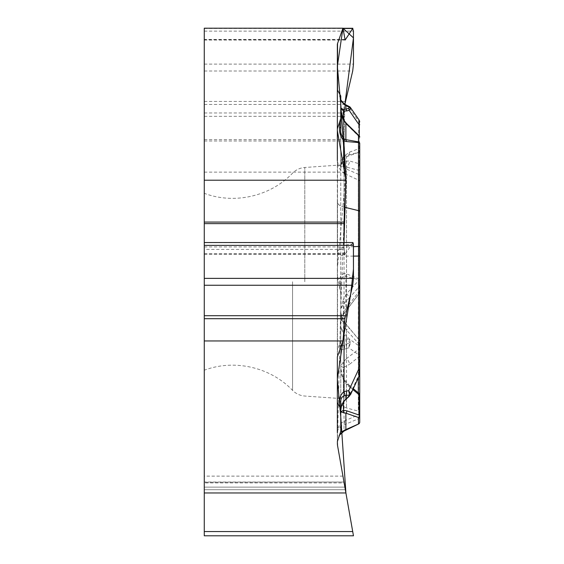 <?xml version="1.0" encoding="UTF-8"?>
<svg xmlns="http://www.w3.org/2000/svg" width="564" height="564" viewBox="0 0 564 564"><rect width="100%" height="100%" fill="white"/><g stroke="black" fill="none" stroke-linecap="round" stroke-linejoin="round"><path stroke-width="0.42" stroke-dasharray="2.82 2.11" d="M345.154 40.037L204.274 40.037L204.274 28.278L204.274 487.134L204.274 482.918L344.139 482.918L345.33 489.7L337.54 445.511A12.133 12.133 0 0 1 337.357 443.403L337.357 252.207C337.462 250.296 339.655 248.583 343.941 247.06L353.459 246.672M204.274 172.112L345.908 172.112L337.54 267.026A24.266 12.133 -90 0 0 337.357 271.242L337.357 357.322M337.357 352.86A14.304 12.133 -90 0 1 339.683 344.442A6.705 5.689 -90 0 0 340.769 340.494L340.769 295.402A11.372 5.689 90 0 0 339.648 288.627L337.357 274.788M342.94 476.129L204.274 476.129M204.274 281.76L204.274 370.217L204.274 281.76M204.274 487.134L204.274 489.7L204.274 487.134L344.879 487.134L204.274 487.134M204.274 482.918L204.274 482.03L343.977 482.03L204.274 482.241L343.977 482.03L344.139 482.918M204.274 482.241L204.274 535.8L353.459 535.8M344.019 482.241L353.459 535.8L352.712 531.556L204.274 531.556M345.182 254.286L204.274 254.286L204.274 249.408L344.139 249.408L345.154 254.286L352.958 242.534M204.274 254.286L345.33 254.138M204.274 249.408L204.274 254.138M204.274 246.926L343.977 246.926L343.977 242.731M343.977 246.926L344.139 249.408M204.274 104.439L344.879 104.439L343.977 116.332L343.977 139.632L345.908 172.112M344.879 104.439L344.019 140.986L345.908 172.112L340.769 307.754L337.357 443.537M204.274 40.037L204.274 39.466L344.879 39.466M204.274 28.2L204.274 39.466M340.769 281.76L340.769 398.558L340.769 281.76M339.147 435.45L337.357 441.626M337.357 441.633L337.357 432.602C337.462 429.176 339.655 426.617 343.941 424.925L358.662 418.678L358.662 423.931A1.896 1.896 0 0 0 359.726 422.232A1.896 1.896 0 0 1 358.662 423.931M346.388 429.923L344.04 431.072L344.04 424.889A37.915 8.58 66.5 0 0 344.421 420.963L344.04 421.139C339.725 423.79 337.498 427.618 337.357 432.602M339.683 344.442L339.683 347.043C339.465 349.179 340.917 349.92 344.04 349.264A5.689 2.94 78.2 0 0 344.463 344.957L349.567 342.898L348.721 347.734L350.632 342.87L349.137 338.893A1.896 0.444 -41.3 0 1 348.333 340.078L343.264 333.789L340.769 326.767L340.769 311.85L340.769 408.78L340.769 168.065L343.074 166.225L358.323 170.208A1.896 1.636 180 0 0 359.726 168.629L359.726 175.912A1.896 1.671 0 0 0 358.683 174.417L358.662 210.675L344.04 207.108C339.838 206.128 337.61 204.372 337.357 201.827L337.357 252.207C337.498 253.758 339.725 255.062 344.04 256.119A37.915 17.068 -87.8 0 0 343.941 247.06M339.648 288.627L339.648 283.431C338.992 278.313 340.459 274.964 344.04 273.385L344.498 275.937L358.478 279.638L358.662 278.785L346.388 273.822L344.04 273.385L344.04 169.595M340.769 340.494L340.769 326.767L343.434 332.605A1.896 1.036 -45.1 0 1 343.264 333.789M339.683 347.043A5.689 4.822 180 0 0 340.769 344.202C340.741 346.211 341.974 346.465 344.463 344.957M339.648 283.431A5.689 2.841 180 0 1 340.769 285.123L340.769 295.402M343.264 313.281A1.896 0.881 -145.6 0 1 343.546 314.352A1.896 0.881 -145.6 0 1 343.434 314.465L341.629 318.258L340.769 323.842L343.264 313.281L345.88 308.79A1.896 0.409 -142.8 0 1 346.747 309.932A1.896 0.409 -142.8 0 1 346.691 309.967L359.282 293.358L359.282 286.568L349.412 297.877A5.689 1.382 -138.6 0 0 346.529 293.809L358.323 280.83L358.323 152.407L359.282 148.565A1.896 0.522 180 0 0 359.726 148.226L359.726 150.623A1.896 1.896 0 0 1 358.323 152.456L346.529 156.637L343.074 159.612L342.087 161.198L340.769 167.289L340.769 163.074L340.769 285.123C340.12 280.315 341.368 277.255 344.498 275.937M358.422 152.428L347.248 156.439L343.398 159.323A5.689 2.876 -139.6 0 0 343.434 156.644L341.516 161.198L340.769 167.289L340.769 118.56L340.769 168.065L341.516 164.223L343.434 161.452L343.434 120.569L346.691 124.538L359.282 136.819A1.896 0.522 180 0 1 359.726 137.151M340.769 108.02L340.769 96.014M340.769 128.839L340.769 109.479L341.305 114.774L343.434 120.569A1.896 0.761 -33.2 0 0 343.568 119.871M340.769 401.787L340.769 410.507L341.53 405.53L343.434 401.695A1.896 0.451 -142.4 0 1 343.483 401.998M340.769 411.967L340.769 431.326A5.689 5.689 0 0 1 339.648 434.71M359.726 369.138L359.726 347.269A1.896 1.84 0 0 0 359.282 346.092L358.683 354.798L358.662 418.678A1.896 1.826 -0 0 0 359.726 417.036L359.726 422.232M359.726 347.269L359.726 353.36A1.896 1.607 -0 0 1 358.683 354.798L348.721 347.734L346.493 348.552A5.689 1.84 69.9 0 0 345.88 344.244L345.88 337.293A1.896 0.444 -41.3 0 0 346.691 336.109L343.434 332.605L343.434 321.12L359.282 340.17L359.282 346.092L349.137 338.893L346.691 336.109M359.261 340.029L359.726 341.354A1.896 1.84 -0 0 0 359.282 340.17L358.323 343.321L358.323 377.809M359 393.46L358.323 394.257A1.896 1.65 -0 0 1 359.726 395.85L359.726 412.954L358.323 411.121L358.323 394.257L346.529 384.535L346.529 407.962L346.529 330.102L358.323 343.321A1.896 0.902 180 0 1 359.726 344.188M343.074 323.313A5.689 1.798 -36.1 0 0 343.666 321.318A5.689 1.798 -36.1 0 0 343.434 321.12L341.516 317.038L340.769 311.85L341.417 318.329L343.074 323.313L346.529 330.102A5.689 0.726 -40.3 0 1 349.391 328.523A5.689 0.726 -40.3 0 1 349.412 328.664M343.074 379.029A5.689 0.783 145.6 0 1 343.765 378.98A5.689 0.783 145.6 0 1 343.434 379.657L341.516 374.658L340.769 368.123L343.074 379.029L346.529 384.535A5.689 2.898 -48.2 0 1 348.841 384.761L353.297 388.666M352.895 389.534L349.412 386.467A5.689 2.898 -48.2 0 0 348.841 384.761L343.765 378.98L341.58 374.129M349.412 297.877L343.434 304.179L340.769 309.1L343.074 300.034A5.689 3.631 46.7 0 1 343.434 304.179L343.434 314.465L346.691 309.967M359.282 293.358A1.896 1.84 0 0 0 359.726 292.173L359.726 211.528A1.896 0.945 0 0 0 358.662 210.675L358.662 278.785A1.896 0.945 0 0 1 359.726 279.638L358.478 279.638L358.478 292.173A1.896 0.409 -142.8 0 1 359.353 293.308L343.539 314.352L341.699 318.096M358.373 152.442L359.726 150.574L359.726 292.173L358.478 292.173L345.88 308.79L345.88 276.156L346.388 273.822M343.434 119.66L343.434 156.644L349.412 152.195A5.689 4.089 -112.6 0 1 347.276 156.425A5.689 4.089 -112.6 0 1 346.529 156.637L346.529 293.809L343.074 300.034M346.493 348.552L344.04 349.264L344.04 421.139A37.915 7.431 -114.5 0 1 343.941 424.925M359.726 285.384A1.896 1.84 0 0 1 359.282 286.568L358.323 280.83L359.726 280.816M350.632 342.87L349.567 342.898L348.333 340.078M359.726 256.056L359.726 355.708A1.896 1.318 -0 0 1 359.282 356.554L359.55 375.159M359.726 168.629L359.726 164.131A1.896 0.522 -0 0 0 359.282 163.793L358.323 170.208L358.323 349.518L359.282 356.554L349.412 364.429A5.689 3.363 -127.3 0 0 346.529 358.549L358.323 349.518A1.896 0.994 0 0 1 359.726 350.477M343.074 362.37A5.689 4.674 -101.1 0 1 343.434 367.531L340.769 366.149L343.074 362.37L346.529 358.549L346.529 166.944A5.689 4.272 103.5 0 0 349.412 160.944L343.434 161.452A5.689 4.42 62.7 0 1 343.074 166.225M344.04 242.534L344.04 247.018A37.915 17.04 89.9 0 1 344.421 256.127L344.04 256.119L344.04 328.354M350.512 394.666L349.137 396.055A1.896 0.98 -131.5 0 1 348.94 396.626M359.726 373.305A1.896 1.318 0 0 1 359.282 374.151L349.137 396.055L346.691 398.219A1.896 0.98 -131.5 0 1 346.493 398.79M337.357 271.242L337.357 44.563M344.689 207.263L344.04 207.108C339.789 205.98 337.561 204.217 337.357 201.827L337.357 160.479C337.462 165.809 339.655 170.088 343.941 173.31A37.915 9.637 -67.3 0 0 344.04 168.03C339.725 166.429 337.498 163.912 337.357 160.479M339.683 94.04L339.683 96.345C339.465 98.693 340.917 101.365 344.04 104.361A5.689 0.606 122.5 0 1 344.541 104.051M339.683 96.345A5.689 5.02 180 0 1 340.769 99.299L340.769 99.193M344.04 221.603L344.04 173.381L358.662 180.142A1.896 1.354 -0 0 1 359.726 181.361M344.04 173.381A37.915 8.467 113.6 0 0 344.421 168.199L344.04 168.03L344.04 104.361L346.493 105.75A5.689 0.684 116.5 0 0 346.472 105.144M359.395 120.499L358.683 121.295L358.683 174.417L344.421 168.199M349.468 106.631L348.721 106.857L350.293 107.315M359.726 122.79A1.896 1.671 -0 0 0 358.683 121.295L348.721 106.857L346.493 105.75M359.155 135.797A1.896 1.072 -45.7 0 1 359.282 136.819L359.282 163.793L349.412 160.944M346.564 123.523A1.896 1.072 -45.7 0 1 346.691 124.538M337.533 445.447L345.908 492.971M353.402 243.874L343.977 245.375M292.554 281.76L292.554 390.366L292.554 281.76M204.274 489.7L345.33 489.7L204.274 489.7M204.274 253.715L344.879 253.715M204.274 242.731L352.712 242.731M204.274 112.962L344.139 112.962M204.274 101.442L345.33 101.442M204.274 39.889L344.999 39.889M204.274 139.632L343.977 139.632M204.274 140.986L344.019 140.986M204.274 116.332L343.977 116.332M204.274 71.001L352.712 71.001M204.274 64.113L353.459 64.113M204.274 31.119L353.459 31.119M204.274 28.482L342.99 28.482M304.807 281.76L304.807 167.48L304.807 281.76M358.323 392.896L358.323 411.121L346.529 407.962C342.919 406.757 341.001 404.254 340.769 400.454M359.726 413.32A1.896 1.607 0 0 1 358.683 414.759L344.421 420.963M337.54 356.272L337.54 132.751M349.412 386.467L343.434 379.657L343.434 402.069M343.434 401.695L343.434 367.531L349.412 364.429M346.691 398.219L345.161 399.679M353.459 256.112L344.421 256.127M337.54 91.072L337.54 267.026M349.412 152.195L359.282 148.565L359.282 135.931M340.769 164.97L304.807 167.48C300.027 167.875 295.938 169.764 292.554 173.162C270.417 196.406 234.307 204.647 204.274 193.311M340.769 398.558L304.807 396.041C300.027 395.653 295.938 393.757 292.554 390.366C270.417 367.122 234.307 358.873 204.274 370.217M342.954 28.278L204.274 28.278M359.726 150.574L358.323 152.407L346.529 155.565C342.919 156.771 341.001 159.274 340.769 163.074M340.804 312.949L343.666 321.311L359.487 340.296M359.197 293.491A1.896 1.896 0 0 0 359.726 292.173M359.726 415.964A1.896 1.896 0 0 0 359.656 415.449M343.398 159.323L342.383 160.782"/><path stroke-width="0.85" d="M353.459 535.8L352.712 531.556L353.459 535.8L204.274 535.8L204.274 318.688L344.879 318.688L352.712 285.257L353.459 278.369L353.459 245.375L352.958 242.534M204.274 492.971L345.908 492.971L352.712 531.556L337.54 445.511L337.357 441.633L340.769 431.326C340.12 432.56 341.368 432.172 344.498 430.17L358.662 423.931L344.04 431.072L339.147 435.45M204.274 340.959L342.94 340.959L337.54 356.272A12.133 6.063 0 0 0 337.357 357.322L337.357 402.597L340.769 408.78L340.769 431.326M204.274 318.688L204.274 28.2L342.94 28.2L337.54 43.506L337.54 91.072M204.274 180.212L345.908 180.212L337.357 130.644L337.357 128.867L340.769 118.56L340.769 108.02L343.264 109.451L345.88 109.078L345.88 105.602L344.463 104.657C341.974 102.31 340.741 100.526 340.769 99.299M337.54 43.506A12.133 6.063 180 0 0 337.357 44.563L337.357 89.831L340.769 96.014L340.769 128.839C340.12 132.413 341.368 135.861 344.498 139.181L345.88 139.646L346.388 141.543L344.04 140.831C340.459 136.678 338.992 132.117 339.648 127.147A5.689 2.841 0 0 1 340.769 128.839M204.274 222.068L344.019 222.068L343.977 242.534L345.908 180.212L340.769 104.114L337.357 66.192L342.94 28.2L353.459 37.866L344.893 104.269L352.712 71.001L353.459 64.113L353.459 31.119L352.712 28.482L345.154 40.037L342.94 28.2M342.94 340.959L344.879 318.688M344.019 222.068L345.908 180.212M344.498 430.17L344.04 431.072L339.648 434.717L340.564 433.448M337.357 402.597L337.357 432.602M353.459 246.672L358.662 246.468L358.478 135.607L345.88 123.333L343.264 119.702L341.269 114.351L340.769 109.479L340.769 118.56M340.769 410.507L340.769 401.787C340.741 398.551 341.974 396.513 344.463 395.681L349.567 394.955L348.721 390.697L350.632 394.13L348.94 396.626A1.896 0.98 -131.5 0 1 348.333 396.753L343.264 402.054L341.481 405.742L340.769 410.507M340.769 408.78L340.769 411.967L345.88 413.172A1.896 1.48 -71 0 0 346.691 410.782L359.282 415.118A1.896 1.318 0 0 1 359.656 415.605M359.726 353.36L359.726 417.036M359.726 412.954L359.726 143.418A1.896 1.643 180 0 0 358.478 141.874L345.88 139.646L345.88 123.333A1.896 1.072 -45.7 0 1 346.557 123.516L343.568 119.871L340.783 110.241M352.895 389.534L359.282 394.927A1.896 1.318 0 0 1 359.726 395.773L359.726 395.85M359.726 395.773L359.726 415.964A1.896 1.643 180 0 1 358.478 417.508A1.896 1.48 -71 0 0 359.282 415.118L359.064 393.517M358.662 423.931L346.388 429.923L345.88 429.486L345.88 413.172L358.478 417.508L358.478 423.775A1.896 1.643 180 0 0 359.726 422.232A1.896 1.896 0 0 1 358.662 423.931A1.896 1.896 0 0 0 359.726 422.232L359.726 415.964M359.726 175.912L359.726 148.226M339.683 406.806L339.683 401.906C339.465 397.416 340.917 394.003 344.04 391.663A5.689 2.326 66.8 0 1 344.463 395.681M339.683 401.906L340.769 401.787M359.726 355.708L359.726 374.362L359.726 369.138L358.683 369.194L358.662 246.468A1.896 0.472 180 0 1 359.726 246.891M344.689 207.263L358.662 210.675A1.896 0.945 180 0 1 359.726 211.528L359.726 256.056L353.459 256.112M359.726 164.131L359.726 143.418A1.896 0.945 0 0 0 358.662 142.565L346.388 141.543M340.769 411.967L343.434 410.254L346.691 410.782M344.04 328.354L344.04 391.663L346.493 390.993A5.689 2.517 82.5 0 1 345.88 395.442L345.88 398.917A1.896 0.98 -131.5 0 0 346.493 398.79L348.94 396.626M350.441 394.828L359.55 375.159L358.683 369.194L348.721 390.697L346.493 390.993M350.632 394.13A1.896 1.636 -177.9 0 1 349.567 394.955L348.333 396.753M346.493 398.79L343.483 402.005A1.896 0.451 -142.4 0 1 343.264 402.054M343.264 412.305A1.896 1.643 -94.1 0 0 343.434 410.254L343.434 402.069M344.04 169.595L344.04 140.831L344.498 139.181M337.357 89.831L337.357 128.867M337.357 130.644L337.357 160.479M350.364 107.414L350.632 108.288L349.137 110.34L346.691 110.96L343.434 110.988L340.769 108.02M340.762 99.158C340.508 99.743 341.77 101.379 344.541 104.051A5.689 0.606 122.5 0 1 344.463 104.657M344.541 104.051L346.472 105.144A5.689 0.684 116.5 0 0 345.88 105.602L349.567 107.435L349.504 106.652M359.726 124.715A1.896 0.522 180 0 1 359.282 125.053L359.409 120.534M350.632 108.288A1.896 1.65 -177.9 0 0 349.567 107.435L348.333 108.457A1.896 1.417 -104.2 0 1 349.137 110.34L359.282 125.053L359.282 135.931M346.691 110.96A1.896 1.417 -104.2 0 0 345.88 109.078L348.333 108.457M343.434 119.66L343.434 110.988A1.896 1.488 -73.2 0 0 343.264 109.451M337.357 443.537L337.533 445.447M204.274 531.556L352.712 531.556L343.977 482.03L345.908 492.971L340.769 416.881L337.357 378.959L342.94 340.959L350.864 292.892L353.459 269.042L353.402 243.874M343.977 245.375L343.977 242.731M204.274 315.699L345.33 315.699M204.274 223.626L343.977 223.626M204.274 245.375L353.459 245.375M204.274 278.369L353.459 278.369M204.274 285.257L352.712 285.257M342.99 28.482L352.712 28.482M358.323 377.809L358.323 392.896M339.648 127.147L339.648 121.951M345.161 399.679L343.434 401.695M344.04 221.603L344.04 242.534M358.478 135.607A1.896 1.643 0 0 1 359.726 137.151A1.896 1.896 0 0 0 358.739 135.487M352.867 242.534L204.274 242.534M352.867 28.278L342.954 28.278M353.297 388.666L359.451 393.827M359.042 393.475L359.726 394.934M359.55 375.138L359.726 374.348M343.483 402.005C341.255 406.503 340.409 408.59 340.938 408.244M359.395 120.499L350.406 107.47M349.384 106.589L346.472 105.144M359.409 120.555L359.726 121.591M349.659 106.751L350.173 107.174M359.155 135.797L346.557 123.516"/></g></svg>

